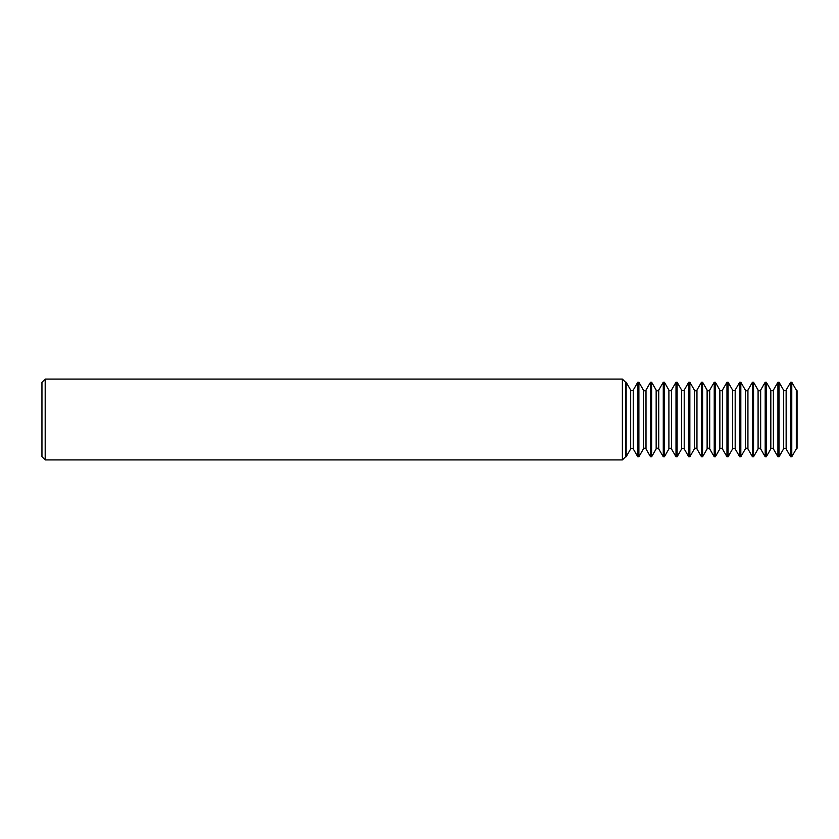 <?xml version="1.0" encoding="UTF-8"?>
<svg xmlns="http://www.w3.org/2000/svg" width="839" height="839" viewBox="0 0 839 839"><rect width="100%" height="100%" fill="white"/><g stroke="black" fill="none" stroke-linecap="round" stroke-linejoin="round"><path stroke-width="1.26" d="M786.143 448.917L790.674 456.773L790.674 382.227L786.143 390.083L786.143 448.917L784.853 448.173L783.563 448.917L783.563 390.083L779.032 382.227L779.032 456.773L777.931 456.773L777.931 382.227L773.401 390.083L773.401 448.917L772.111 448.173L770.821 448.917L770.821 390.083L766.29 382.227L766.29 456.773L765.189 456.773L765.189 382.227L760.658 390.083L760.658 448.917L759.368 448.173L758.089 448.917L758.089 390.083L753.548 382.227L753.548 456.773L752.457 456.773L752.457 382.227L747.927 390.083L747.927 448.917L746.637 448.173L745.347 448.917L745.347 390.083L740.816 382.227L740.816 456.773L739.715 456.773L739.715 382.227L735.184 390.083L735.184 448.917L733.894 448.173L732.604 448.917L732.604 390.083L728.074 382.227L728.074 456.773L726.973 456.773L726.973 382.227L722.442 390.083L722.442 448.917L721.152 448.173L719.862 448.917L719.862 390.083L715.331 382.227L715.331 456.773L714.23 456.773L714.23 382.227L709.7 390.083L709.7 448.917L708.41 448.173L707.12 448.917L707.12 390.083L702.589 382.227L702.589 456.773L701.488 456.773L701.488 382.227L696.957 390.083L696.957 448.917L695.667 448.173L694.377 448.917L694.377 390.083L689.847 382.227L689.847 456.773L688.746 456.773L688.746 382.227L684.215 390.083L684.215 448.917L682.925 448.173L681.635 448.917L681.635 390.083L677.104 382.227L677.104 456.773L676.003 456.773L676.003 382.227L671.473 390.083L671.473 448.917L670.183 448.173L668.903 448.917L668.903 390.083L664.373 382.227L664.373 456.773L663.271 456.773L663.271 382.227L658.741 390.083L658.741 448.917L657.451 448.173L656.161 448.917L656.161 390.083L651.63 382.227L651.63 456.773L650.529 456.773L650.529 382.227L645.999 390.083L645.999 448.917L644.709 448.173L643.419 448.917L643.419 390.083L638.888 382.227L638.888 456.773L637.787 456.773L637.787 382.227L633.256 390.083L633.256 448.917L631.966 448.173L630.676 448.917L630.676 390.083L626.146 382.227L626.146 456.773L625.537 456.773L625.537 382.227L622.381 379.081L45.191 379.081L45.191 459.919L41.95 456.678L41.95 382.322L45.191 379.081M625.537 456.773L622.381 459.919L622.381 379.081M796.305 390.083L797.05 390.722L797.05 448.278L796.305 448.917L796.305 390.083L791.775 382.227L791.775 456.773L790.674 456.773M630.676 390.083L631.966 390.827L633.256 390.083M643.419 390.083L644.709 390.827L645.999 390.083M656.161 390.083L657.451 390.827L658.741 390.083M668.903 390.083L670.183 390.827L671.473 390.083M681.635 390.083L682.925 390.827L684.215 390.083M694.377 390.083L695.667 390.827L696.957 390.083M707.12 390.083L708.41 390.827L709.7 390.083M719.862 390.083L721.152 390.827L722.442 390.083M732.604 390.083L733.894 390.827L735.184 390.083M745.347 390.083L746.637 390.827L747.927 390.083M758.089 390.083L759.368 390.827L760.658 390.083M770.821 390.083L772.111 390.827L773.401 390.083M783.563 390.083L784.853 390.827L786.143 390.083M626.146 382.227L625.537 382.227M791.775 382.227L790.674 382.227M779.032 382.227L777.931 382.227M766.29 382.227L765.189 382.227M753.548 382.227L752.457 382.227M740.816 382.227L739.715 382.227M728.074 382.227L726.973 382.227M715.331 382.227L714.23 382.227M702.589 382.227L701.488 382.227M689.847 382.227L688.746 382.227M677.104 382.227L676.003 382.227M664.373 382.227L663.271 382.227M651.63 382.227L650.529 382.227M638.888 382.227L637.787 382.227M783.563 448.917L779.032 456.773M796.305 448.917L791.775 456.773M770.821 448.917L766.29 456.773M773.401 448.917L777.931 456.773M758.089 448.917L753.548 456.773M760.658 448.917L765.189 456.773M745.347 448.917L740.816 456.773M747.927 448.917L752.457 456.773M732.604 448.917L728.074 456.773M735.184 448.917L739.715 456.773M719.862 448.917L715.331 456.773M722.442 448.917L726.973 456.773M707.12 448.917L702.589 456.773M709.7 448.917L714.23 456.773M694.377 448.917L689.847 456.773M696.957 448.917L701.488 456.773M681.635 448.917L677.104 456.773M684.215 448.917L688.746 456.773M668.903 448.917L664.373 456.773M671.473 448.917L676.003 456.773M656.161 448.917L651.63 456.773M658.741 448.917L663.271 456.773M643.419 448.917L638.888 456.773M645.999 448.917L650.529 456.773M630.676 448.917L626.146 456.773M633.256 448.917L637.787 456.773M622.381 459.919L45.191 459.919"/></g></svg>
